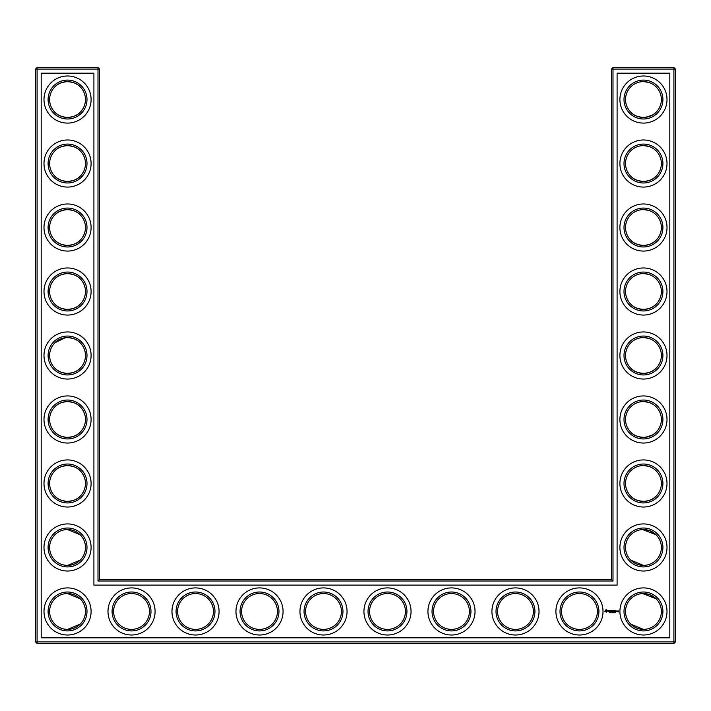 <?xml version="1.0" encoding="UTF-8"?>
<svg xmlns="http://www.w3.org/2000/svg" width="711" height="711" viewBox="0 0 711 711"><rect width="100%" height="100%" fill="white"/><g stroke="black" fill="none" stroke-linecap="round" stroke-linejoin="round"><path stroke-width="1.07" d="M66.958 117.448C73.144 117.093 77.552 115.351 80.174 112.249C77.641 115.226 73.429 116.96 67.545 117.457C61.635 116.951 57.431 115.209 54.916 112.249C57.084 114.702 60.524 116.391 65.225 117.306M66.958 81.632C73.144 81.987 77.552 83.729 80.174 86.831C77.641 83.854 73.429 82.121 67.545 81.623C61.635 82.129 57.431 83.871 54.916 86.831C57.084 84.378 60.524 82.689 65.225 81.774M66.976 145.622C73.153 145.986 77.552 147.719 80.174 150.821C77.641 147.844 73.429 146.111 67.545 145.613C61.635 146.119 57.431 147.861 54.916 150.821C57.084 148.368 60.515 146.679 65.208 145.764M85.462 99.54A17.917 17.917 0 0 0 58.586 84.022A17.917 17.917 0 0 0 58.586 115.058A17.917 17.917 0 0 0 85.462 99.54M85.462 163.53A17.917 17.917 0 0 0 58.586 148.012A17.917 17.917 0 0 0 58.586 179.048A17.917 17.917 0 0 0 85.462 163.53M66.976 181.438C73.153 181.074 77.552 179.341 80.174 176.239C77.641 179.216 73.429 180.95 67.545 181.447C61.635 180.941 57.431 179.199 54.916 176.239C57.084 178.692 60.515 180.381 65.208 181.296M99.54 579.465L99.54 69.083L98.002 67.545L37.088 67.545L37.088 641.917L673.912 641.917L673.912 69.083L611.46 69.083L611.46 579.465L612.998 581.003L98.002 581.003L99.54 579.465L611.46 579.465M37.088 67.545L35.55 69.083L35.55 641.917L37.088 643.455L673.912 643.455L675.45 641.917L675.45 69.083L673.912 67.545L612.998 67.545L611.46 69.083M656.022 470.709L654.262 469.189M651.4 467.42L649.427 466.585M648.788 466.372L643.677 465.563M656.022 496.251L653.231 498.491M652.769 498.784L652.191 499.122M652.174 499.131L649.196 500.455M649.099 500.482L645.401 501.291M644.601 501.362C638.202 501.166 633.634 499.46 630.888 496.251L630.826 496.189C633.359 499.166 637.571 500.9 643.455 501.397C649.365 500.891 653.569 499.149 656.084 496.189M655.853 534.539L649.427 530.575L644.344 529.571M656.022 86.769L654.262 85.249M651.4 83.48L649.427 82.645M648.788 82.432L643.633 81.623M656.022 112.311L653.231 114.551M652.769 114.844L652.191 115.182M652.174 115.191L645.401 117.351M644.601 117.422C638.202 117.226 633.634 115.52 630.888 112.311L630.826 112.249C633.359 115.226 637.571 116.96 643.455 117.457C649.365 116.951 653.569 115.209 656.084 112.249M656.022 214.749L654.262 213.229M651.4 211.46L649.427 210.625M648.788 210.412L643.633 209.603M656.022 240.291L653.231 242.531M652.769 242.824L652.191 243.162M652.174 243.171L649.196 244.495M649.099 244.522L645.401 245.331M644.601 245.402C638.202 245.206 633.634 243.5 630.888 240.291L630.826 240.229C633.359 243.206 637.571 244.94 643.455 245.437C649.365 244.931 653.569 243.189 656.084 240.229M656.022 150.759L654.262 149.239M651.4 147.47L649.427 146.635M648.788 146.422L643.633 145.613M656.022 176.301L653.231 178.541M652.769 178.834L652.191 179.172M652.174 179.181L649.196 180.505M649.099 180.532L645.401 181.341M644.601 181.412C638.202 181.216 633.634 179.51 630.888 176.301L630.826 176.239C633.359 179.216 637.571 180.95 643.455 181.447C649.365 180.941 653.569 179.199 656.084 176.239M656.022 278.739L654.262 277.219M651.4 275.45L649.427 274.615M648.788 274.402L643.677 273.593M656.022 304.281L653.231 306.521M652.769 306.814L652.191 307.152M652.174 307.161L649.196 308.485M649.099 308.512L645.401 309.321M644.601 309.392C638.202 309.196 633.634 307.49 630.888 304.281L630.826 304.219C633.359 307.196 637.571 308.93 643.455 309.427C649.365 308.921 653.569 307.179 656.084 304.219M655.853 598.529L649.427 594.565L644.344 593.561M656.022 342.729L654.262 341.209M651.4 339.44L649.427 338.605M648.788 338.392L643.677 337.583M656.022 368.271L653.231 370.511M652.769 370.804L652.191 371.142M652.174 371.151L649.196 372.475M649.099 372.502L645.401 373.311M644.601 373.382C638.202 373.186 633.634 371.48 630.888 368.271L630.826 368.209C633.359 371.186 637.571 372.92 643.455 373.417C649.365 372.911 653.569 371.169 656.084 368.209M656.022 406.719L654.262 405.199M651.4 403.43L649.427 402.595M648.788 402.382L643.677 401.573M656.022 432.261L653.231 434.501M652.769 434.794L652.191 435.132M652.174 435.141L645.401 437.301M644.601 437.372C638.202 437.176 633.634 435.47 630.888 432.261L630.826 432.199C633.359 435.176 637.571 436.91 643.455 437.407C649.365 436.901 653.569 435.159 656.084 432.199M66.958 245.428C73.144 245.073 77.552 243.331 80.174 240.229C77.641 243.206 73.429 244.94 67.545 245.437C61.635 244.931 57.431 243.189 54.916 240.229C57.084 242.682 60.524 244.371 65.225 245.286M66.967 209.612C73.144 209.976 77.552 211.709 80.174 214.811C77.641 211.834 73.429 210.101 67.545 209.603C61.635 210.109 57.431 211.851 54.916 214.811L57.831 212.465M59.448 211.54L64.728 209.825M66.958 437.398C73.144 437.043 77.552 435.301 80.174 432.199C77.641 435.176 73.429 436.91 67.545 437.407C61.635 436.901 57.431 435.159 54.916 432.199C57.084 434.652 60.524 436.341 65.225 437.256M66.976 401.582C73.153 401.946 77.552 403.679 80.174 406.781C77.641 403.804 73.429 402.07 67.545 401.573C61.635 402.079 57.431 403.821 54.916 406.781C57.084 404.328 60.515 402.639 65.208 401.724M66.958 373.408C73.144 373.053 77.552 371.311 80.174 368.209C77.641 371.186 73.429 372.92 67.545 373.417C61.635 372.911 57.431 371.169 54.916 368.209C57.084 370.662 60.524 372.351 65.225 373.266M66.976 337.592C73.153 337.956 77.552 339.689 80.174 342.791C77.641 339.814 73.429 338.08 67.545 337.583C61.635 338.089 57.431 339.831 54.916 342.791L65.208 337.734M66.976 309.418C73.153 309.054 77.552 307.321 80.174 304.219C77.641 307.196 73.429 308.93 67.545 309.427C61.635 308.921 57.431 307.179 54.916 304.219C57.084 306.672 60.515 308.361 65.208 309.276M66.958 273.602C73.144 273.957 77.552 275.699 80.174 278.801C77.641 275.824 73.429 274.091 67.545 273.593C61.635 274.099 57.431 275.841 54.916 278.801C57.084 276.348 60.524 274.659 65.225 273.744M66.958 501.388C73.144 501.033 77.552 499.291 80.174 496.189C77.641 499.166 73.429 500.9 67.545 501.397C61.635 500.891 57.431 499.149 54.916 496.189C57.084 498.642 60.524 500.331 65.225 501.246M66.958 465.572C73.144 465.927 77.552 467.669 80.174 470.771C77.641 467.794 73.429 466.06 67.545 465.563C61.635 466.069 57.431 467.811 54.916 470.771C57.084 468.318 60.524 466.629 65.225 465.714M87 99.54A19.455 19.455 0 0 0 57.822 82.689A19.455 19.455 0 0 0 57.822 116.391A19.455 19.455 0 0 0 87 99.54M87 163.53A19.455 19.455 0 0 0 57.822 146.679A19.455 19.455 0 0 0 57.822 180.381A19.455 19.455 0 0 0 87 163.53M99.54 69.083L35.55 69.083M98.002 581.003L98.002 67.545M612.998 67.545L612.998 581.003M673.912 67.545L673.912 69.083L675.45 69.083M675.45 641.917L673.912 641.917L673.912 643.455M37.088 643.455L37.088 641.917L35.55 641.917M642.62 465.581L643.873 465.572M642.62 529.571L656.084 534.761M642.62 593.561L656.084 598.751M630.826 560.179L643.455 565.387M642.62 81.641L643.873 81.632M642.62 145.631L643.873 145.622M642.62 209.621L643.873 209.612M642.62 273.611L643.873 273.602M642.62 337.601L643.873 337.592M630.826 624.169L643.455 629.377M642.62 401.591L643.873 401.582M80.174 534.761L67.545 529.553M80.174 560.179L67.545 565.387M80.174 598.751L67.545 593.543M80.174 624.169L67.545 629.377M91.097 99.54A23.552 23.552 0 0 0 55.769 79.143A23.552 23.552 0 0 0 55.769 119.937A23.552 23.552 0 0 0 91.097 99.54M85.462 227.52A17.917 17.917 0 0 0 58.586 212.002A17.917 17.917 0 0 0 58.586 243.038A17.917 17.917 0 0 0 85.462 227.52M91.097 163.53A23.552 23.552 0 0 0 55.769 143.133A23.552 23.552 0 0 0 55.769 183.927A23.552 23.552 0 0 0 91.097 163.53M41.185 637.82L41.185 73.18L93.905 73.18L93.905 585.1L617.095 585.1L617.095 73.18L669.815 73.18L669.815 637.82L41.185 637.82M451.485 593.543A17.917 17.917 0 0 1 467.003 620.419A17.917 17.917 0 0 1 435.967 620.419A17.917 17.917 0 0 1 451.485 593.543M515.475 593.543A17.917 17.917 0 0 1 530.993 620.419A17.917 17.917 0 0 1 499.957 620.419A17.917 17.917 0 0 1 515.475 593.543M387.495 593.543A17.917 17.917 0 0 1 403.013 620.419A17.917 17.917 0 0 1 371.977 620.419A17.917 17.917 0 0 1 387.495 593.543M323.505 593.543A17.917 17.917 0 0 1 339.023 620.419A17.917 17.917 0 0 1 307.987 620.419A17.917 17.917 0 0 1 323.505 593.543M259.515 593.543A17.917 17.917 0 0 1 275.033 620.419A17.917 17.917 0 0 1 243.997 620.419A17.917 17.917 0 0 1 259.515 593.543M579.465 593.543A17.917 17.917 0 0 1 594.983 620.419A17.917 17.917 0 0 1 563.947 620.419A17.917 17.917 0 0 1 579.465 593.543M643.455 593.543A17.917 17.917 0 0 1 658.973 620.419A17.917 17.917 0 0 1 627.937 620.419A17.917 17.917 0 0 1 643.455 593.543M643.455 401.573A17.917 17.917 0 0 1 658.973 428.449A17.917 17.917 0 0 1 627.937 428.449A17.917 17.917 0 0 1 643.455 401.573M643.455 465.563A17.917 17.917 0 0 1 658.973 492.439A17.917 17.917 0 0 1 627.937 492.439A17.917 17.917 0 0 1 643.455 465.563M643.455 529.553A17.917 17.917 0 0 1 658.973 556.429A17.917 17.917 0 0 1 627.937 556.429A17.917 17.917 0 0 1 643.455 529.553M131.535 593.543A17.917 17.917 0 0 1 147.053 620.419A17.917 17.917 0 0 1 116.017 620.419A17.917 17.917 0 0 1 131.535 593.543M195.525 593.543A17.917 17.917 0 0 1 211.043 620.419A17.917 17.917 0 0 1 180.007 620.419A17.917 17.917 0 0 1 195.525 593.543M85.462 611.46A17.917 17.917 0 0 0 58.586 595.942A17.917 17.917 0 0 0 58.586 626.978A17.917 17.917 0 0 0 85.462 611.46M643.455 81.623A17.917 17.917 0 0 1 658.973 108.499A17.917 17.917 0 0 1 627.937 108.499A17.917 17.917 0 0 1 643.455 81.623M643.455 145.613A17.917 17.917 0 0 1 658.973 172.489A17.917 17.917 0 0 1 627.937 172.489A17.917 17.917 0 0 1 643.455 145.613M643.455 209.603A17.917 17.917 0 0 1 658.973 236.479A17.917 17.917 0 0 1 627.937 236.479A17.917 17.917 0 0 1 643.455 209.603M643.455 273.593A17.917 17.917 0 0 1 658.973 300.469A17.917 17.917 0 0 1 627.937 300.469A17.917 17.917 0 0 1 643.455 273.593M643.455 337.583A17.917 17.917 0 0 1 658.973 364.459A17.917 17.917 0 0 1 627.937 364.459A17.917 17.917 0 0 1 643.455 337.583M85.462 291.51A17.917 17.917 0 0 0 58.586 275.992A17.917 17.917 0 0 0 58.586 307.028A17.917 17.917 0 0 0 85.462 291.51M85.462 547.47A17.917 17.917 0 0 0 58.586 531.952A17.917 17.917 0 0 0 58.586 562.988A17.917 17.917 0 0 0 85.462 547.47M85.462 483.48A17.917 17.917 0 0 0 58.586 467.962A17.917 17.917 0 0 0 58.586 498.998A17.917 17.917 0 0 0 85.462 483.48M85.462 419.49A17.917 17.917 0 0 0 58.586 403.972A17.917 17.917 0 0 0 58.586 435.008A17.917 17.917 0 0 0 85.462 419.49M85.462 355.5A17.917 17.917 0 0 0 58.586 339.982A17.917 17.917 0 0 0 58.586 371.018A17.917 17.917 0 0 0 85.462 355.5M87 227.52A19.455 19.455 0 0 0 57.822 210.669A19.455 19.455 0 0 0 57.822 244.371A19.455 19.455 0 0 0 87 227.52M451.485 592.005A19.455 19.455 0 0 1 468.336 621.183A19.455 19.455 0 0 1 434.634 621.183A19.455 19.455 0 0 1 451.485 592.005M515.475 592.005A19.455 19.455 0 0 1 532.326 621.183A19.455 19.455 0 0 1 498.624 621.183A19.455 19.455 0 0 1 515.475 592.005M387.495 592.005A19.455 19.455 0 0 1 404.346 621.183A19.455 19.455 0 0 1 370.644 621.183A19.455 19.455 0 0 1 387.495 592.005M323.505 592.005A19.455 19.455 0 0 1 340.356 621.183A19.455 19.455 0 0 1 306.654 621.183A19.455 19.455 0 0 1 323.505 592.005M259.515 592.005A19.455 19.455 0 0 1 276.366 621.183A19.455 19.455 0 0 1 242.664 621.183A19.455 19.455 0 0 1 259.515 592.005M579.465 592.005A19.455 19.455 0 0 1 596.316 621.183A19.455 19.455 0 0 1 562.614 621.183A19.455 19.455 0 0 1 579.465 592.005M643.455 592.005A19.455 19.455 0 0 1 660.306 621.183A19.455 19.455 0 0 1 626.604 621.183A19.455 19.455 0 0 1 643.455 592.005M643.455 400.035A19.455 19.455 0 0 1 660.306 429.213A19.455 19.455 0 0 1 626.604 429.213A19.455 19.455 0 0 1 643.455 400.035M643.455 464.025A19.455 19.455 0 0 1 660.306 493.203A19.455 19.455 0 0 1 626.604 493.203A19.455 19.455 0 0 1 643.455 464.025M643.455 528.015A19.455 19.455 0 0 1 660.306 557.193A19.455 19.455 0 0 1 626.604 557.193A19.455 19.455 0 0 1 643.455 528.015M131.535 592.005A19.455 19.455 0 0 1 148.386 621.183A19.455 19.455 0 0 1 114.684 621.183A19.455 19.455 0 0 1 131.535 592.005M195.525 592.005A19.455 19.455 0 0 1 212.376 621.183A19.455 19.455 0 0 1 178.674 621.183A19.455 19.455 0 0 1 195.525 592.005M87 611.46A19.455 19.455 0 0 0 57.822 594.609A19.455 19.455 0 0 0 57.822 628.311A19.455 19.455 0 0 0 87 611.46M643.455 80.085A19.455 19.455 0 0 1 660.306 109.263A19.455 19.455 0 0 1 626.604 109.263A19.455 19.455 0 0 1 643.455 80.085M643.455 144.075A19.455 19.455 0 0 1 660.306 173.253A19.455 19.455 0 0 1 626.604 173.253A19.455 19.455 0 0 1 643.455 144.075M643.455 208.065A19.455 19.455 0 0 1 660.306 237.243A19.455 19.455 0 0 1 626.604 237.243A19.455 19.455 0 0 1 643.455 208.065M643.455 272.055A19.455 19.455 0 0 1 660.306 301.233A19.455 19.455 0 0 1 626.604 301.233A19.455 19.455 0 0 1 643.455 272.055M643.455 336.045A19.455 19.455 0 0 1 660.306 365.223A19.455 19.455 0 0 1 626.604 365.223A19.455 19.455 0 0 1 643.455 336.045M87 291.51A19.455 19.455 0 0 0 57.822 274.659A19.455 19.455 0 0 0 57.822 308.361A19.455 19.455 0 0 0 87 291.51M87 547.47A19.455 19.455 0 0 0 57.822 530.619A19.455 19.455 0 0 0 57.822 564.321A19.455 19.455 0 0 0 87 547.47M87 483.48A19.455 19.455 0 0 0 57.822 466.629A19.455 19.455 0 0 0 57.822 500.331A19.455 19.455 0 0 0 87 483.48M87 419.49A19.455 19.455 0 0 0 57.822 402.639A19.455 19.455 0 0 0 57.822 436.341A19.455 19.455 0 0 0 87 419.49M87 355.5A19.455 19.455 0 0 0 57.822 338.649A19.455 19.455 0 0 0 57.822 372.351A19.455 19.455 0 0 0 87 355.5M617.983 610.953L618.597 610.953L618.517 611.878L617.983 610.953M617.29 610.953L617.903 611.051L617.37 611.656L617.29 610.953M617.148 610.953L616.615 611.656L616.544 610.953L617.148 610.953M615.299 612.651L614.988 612.135L615.299 612.651M614.722 612.74L614.651 612.091L614.722 612.74M614.153 612.74L614.073 612.091L614.153 612.74M614.962 610.251L615.824 610.331L615.042 610.411L615.664 610.953L615.042 611.504L615.744 611.656L614.891 611.584L614.962 610.251M614.393 610.34L614.473 611.656L614.393 610.34M613.291 610.251L614.153 610.331L613.371 610.411L613.993 610.953L613.291 611.656L613.291 610.251M613.442 612.758L613.442 612.073L613.442 612.758M612.589 612.18L612.1 612.74L612.589 612.18M611.549 612.091L611.975 612.74L611.549 612.091M611.362 612.686L610.945 612.091L611.362 612.686M609.949 612.162L610.367 612.74L609.949 612.162M609.7 612.438L609.336 612.091L609.336 612.74L609.7 612.438M612.26 611.113L612.811 610.251L612.82 611.656L612.74 610.616L612.26 611.344L611.78 610.616L611.629 611.576L611.629 610.331L612.26 611.113M610.411 610.331L611.344 610.331L610.571 610.411L611.193 610.953L610.571 611.504L611.264 611.656L610.411 611.584L610.411 610.331M609.585 610.411L610.207 610.331L609.665 611.656L609.585 610.411M607.949 610.856L608.918 610.42L608.101 610.749L608.98 611.469L608.012 611.496L608.829 611.167L607.949 610.856M605.523 610.02L606.527 609.771L607.265 610.5L606.527 612.144L604.892 611.407L605.523 610.02M91.097 227.52A23.552 23.552 0 0 0 55.769 207.123A23.552 23.552 0 0 0 55.769 247.917A23.552 23.552 0 0 0 91.097 227.52M451.485 587.908A23.552 23.552 0 0 1 471.882 623.236A23.552 23.552 0 0 1 431.088 623.236A23.552 23.552 0 0 1 451.485 587.908M515.475 587.908A23.552 23.552 0 0 1 535.872 623.236A23.552 23.552 0 0 1 495.078 623.236A23.552 23.552 0 0 1 515.475 587.908M387.495 587.908A23.552 23.552 0 0 1 407.892 623.236A23.552 23.552 0 0 1 367.098 623.236A23.552 23.552 0 0 1 387.495 587.908M323.505 587.908A23.552 23.552 0 0 1 343.902 623.236A23.552 23.552 0 0 1 303.108 623.236A23.552 23.552 0 0 1 323.505 587.908M259.515 587.908A23.552 23.552 0 0 1 279.912 623.236A23.552 23.552 0 0 1 239.118 623.236A23.552 23.552 0 0 1 259.515 587.908M579.465 587.908A23.552 23.552 0 0 1 599.862 623.236A23.552 23.552 0 0 1 559.068 623.236A23.552 23.552 0 0 1 579.465 587.908M643.455 587.908A23.552 23.552 0 0 1 663.852 623.236A23.552 23.552 0 0 1 623.058 623.236A23.552 23.552 0 0 1 643.455 587.908M643.455 395.938A23.552 23.552 0 0 1 663.852 431.266A23.552 23.552 0 0 1 623.058 431.266A23.552 23.552 0 0 1 643.455 395.938M643.455 459.928A23.552 23.552 0 0 1 663.852 495.256A23.552 23.552 0 0 1 623.058 495.256A23.552 23.552 0 0 1 643.455 459.928M643.455 523.918A23.552 23.552 0 0 1 663.852 559.246A23.552 23.552 0 0 1 623.058 559.246A23.552 23.552 0 0 1 643.455 523.918M131.535 587.908A23.552 23.552 0 0 1 151.932 623.236A23.552 23.552 0 0 1 111.138 623.236A23.552 23.552 0 0 1 131.535 587.908M195.525 587.908A23.552 23.552 0 0 1 215.922 623.236A23.552 23.552 0 0 1 175.128 623.236A23.552 23.552 0 0 1 195.525 587.908M91.097 611.46A23.552 23.552 0 0 0 55.769 591.063A23.552 23.552 0 0 0 55.769 631.857A23.552 23.552 0 0 0 91.097 611.46M643.455 75.988A23.552 23.552 0 0 1 663.852 111.316A23.552 23.552 0 0 1 623.058 111.316A23.552 23.552 0 0 1 643.455 75.988M643.455 139.978A23.552 23.552 0 0 1 663.852 175.306A23.552 23.552 0 0 1 623.058 175.306A23.552 23.552 0 0 1 643.455 139.978M643.455 203.968A23.552 23.552 0 0 1 663.852 239.296A23.552 23.552 0 0 1 623.058 239.296A23.552 23.552 0 0 1 643.455 203.968M643.455 267.958A23.552 23.552 0 0 1 663.852 303.286A23.552 23.552 0 0 1 623.058 303.286A23.552 23.552 0 0 1 643.455 267.958M643.455 331.948A23.552 23.552 0 0 1 663.852 367.276A23.552 23.552 0 0 1 623.058 367.276A23.552 23.552 0 0 1 643.455 331.948M91.097 291.51A23.552 23.552 0 0 0 55.769 271.113A23.552 23.552 0 0 0 55.769 311.907A23.552 23.552 0 0 0 91.097 291.51M91.097 547.47A23.552 23.552 0 0 0 55.769 527.073A23.552 23.552 0 0 0 55.769 567.867A23.552 23.552 0 0 0 91.097 547.47M91.097 483.48A23.552 23.552 0 0 0 55.769 463.083A23.552 23.552 0 0 0 55.769 503.877A23.552 23.552 0 0 0 91.097 483.48M91.097 419.49A23.552 23.552 0 0 0 55.769 399.093A23.552 23.552 0 0 0 55.769 439.887A23.552 23.552 0 0 0 91.097 419.49M91.097 355.5A23.552 23.552 0 0 0 55.769 335.103A23.552 23.552 0 0 0 55.769 375.897A23.552 23.552 0 0 0 91.097 355.5M615.228 612.624L614.988 612.135L615.379 612.375M613.273 612.678L613.273 612.162M616.997 611.033L616.695 611.504L616.997 611.033M606.323 610.376L605.496 610.713L605.834 611.531L606.652 611.202L606.323 610.376"/></g></svg>
